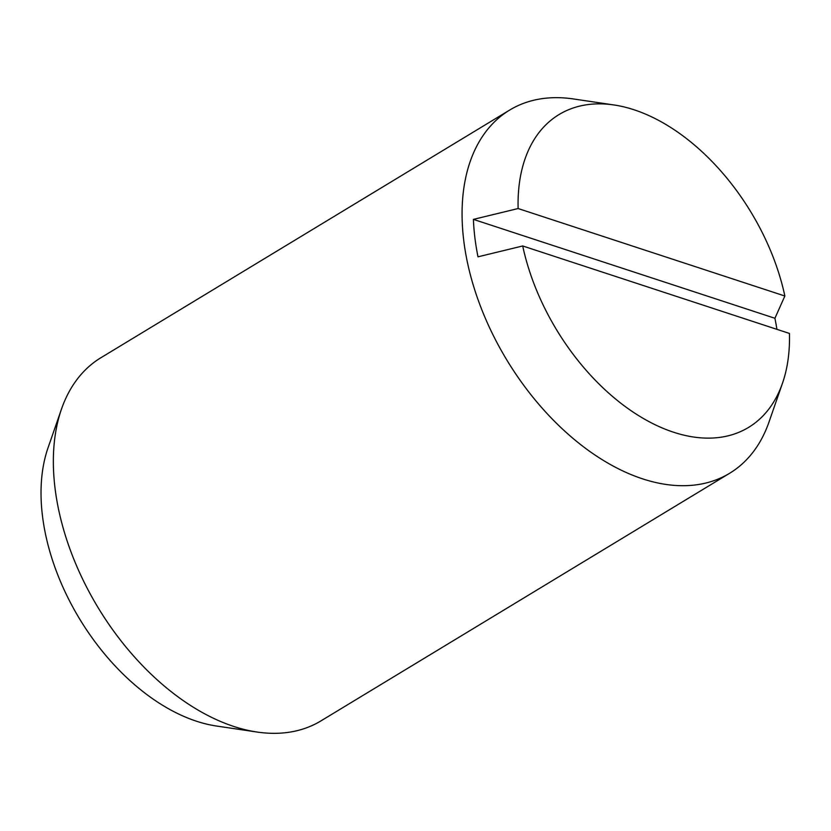 <?xml version="1.0" encoding="UTF-8"?>
<svg xmlns="http://www.w3.org/2000/svg" width="831" height="831" viewBox="0 0 831 831"><rect width="100%" height="100%" fill="white"/><g stroke="black" fill="none" stroke-linecap="round" stroke-linejoin="round"><path stroke-width="1.25" d="M522.709 245.966L478.002 256.821A206.431 128.223 -121.2 0 1 474.906 237.843A206.431 128.223 -121.2 0 1 473.41 219.384L518.118 208.539L784.859 296.013A182.893 113.608 58.8 0 0 613.974 104.966L573.421 98.951A212.31 131.88 58.8 0 0 509.611 110.097L100.894 357.735A212.31 131.88 58.8 0 0 61.473 409.132A212.31 131.88 58.8 0 0 55.033 488.192A212.31 131.88 58.8 0 0 257.111 732.049A212.31 131.88 58.8 0 0 320.922 720.903L729.649 473.265A212.31 131.88 58.8 0 0 769.059 421.868L782.511 383.143A182.893 113.608 58.8 0 0 789.45 333.449L522.709 245.966A182.893 113.608 58.8 0 0 649.717 422.003A182.893 113.608 58.8 0 0 782.511 383.143M509.611 110.097A212.31 131.88 58.8 0 0 463.75 240.564A212.31 131.88 58.8 0 0 569.204 435.122A212.31 131.88 58.8 0 0 729.649 473.265M61.473 409.132L48.021 447.857A182.893 113.608 58.8 0 0 42.474 515.968A182.893 113.608 58.8 0 0 216.559 726.034L257.111 732.049M473.41 219.384L774.918 318.273A206.431 128.223 -121.2 0 1 776.912 329.336M784.859 296.013L774.918 318.273M613.974 104.966A182.893 113.608 58.8 0 0 518.118 208.539"/></g></svg>
